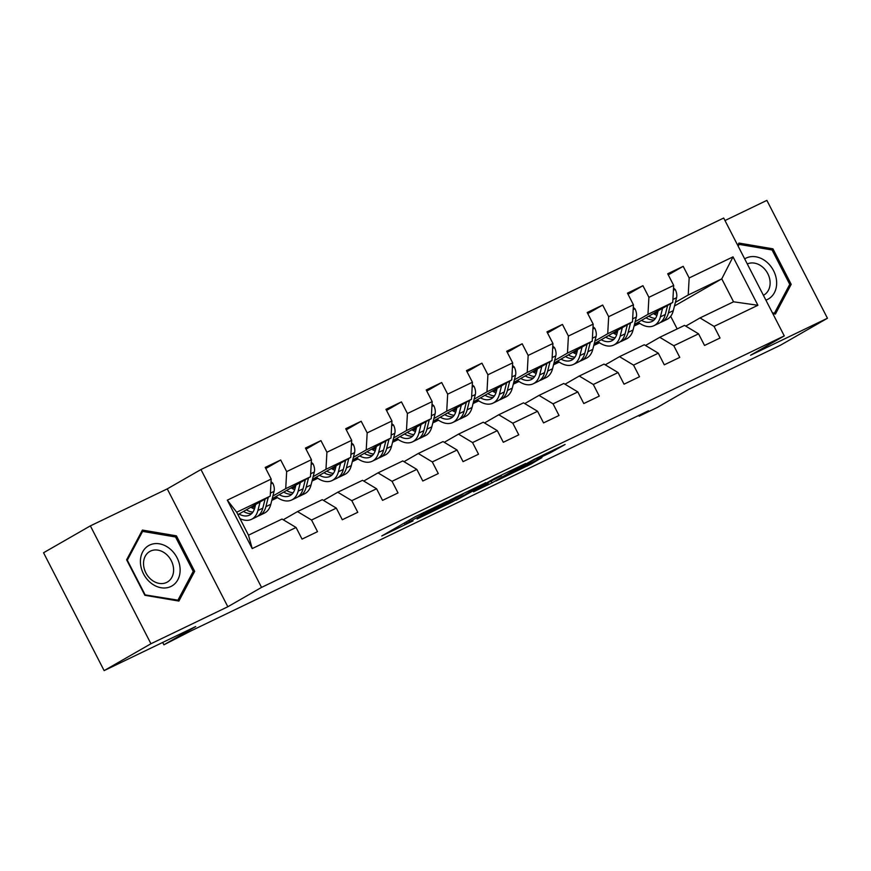 <?xml version="1.0" encoding="UTF-8"?>
<svg xmlns="http://www.w3.org/2000/svg" width="871" height="871" viewBox="0 0 871 871"><rect width="100%" height="100%" fill="white"/><g stroke="black" fill="none" stroke-linecap="round" stroke-linejoin="round"><path stroke-width="1.31" d="M447.215 501.261L415.456 516.59L381.77 535.97L413.028 520.88L404.928 524.44L409.599 521.609L447.215 501.261M550.842 452.485L565.094 444.493L533.912 459.431L495.86 481.075L531.408 463.873L541.925 457.602L505.659 475.74L536.732 458.342L542.589 455.675L536.765 459.191L550.842 452.485L550.352 451.526M150.944 643.745L227.832 606.749L167.254 488.881L90.366 525.877L150.944 643.745L104.128 670.616L195.725 626.543L163.89 644.812L191.304 630.746L648.503 410.774L639.14 416.153L657.202 407.465L689.037 389.195L780.634 345.123L827.45 318.253L766.872 200.384L724.988 220.548M227.832 606.749L261.54 587.402L784.27 335.901L750.562 355.248L827.45 318.253M485.735 482.784L450.786 499.595L417.1 518.974L452.648 501.772L485.67 482.654M494.532 478.375L525.714 463.448L492.028 482.828L473.574 491.799L488.185 483.318L478.419 487.956L456.11 500.226L494.532 478.375M104.128 670.616L43.55 552.747L90.366 525.877M261.54 587.402L200.961 469.534L723.692 218.033L784.27 335.901M668.275 274.888L683.191 266.33L667.709 273.777L673.686 285.405L648.917 297.327L642.94 285.699L627.458 293.146L633.435 304.774L608.666 316.685L602.688 305.057L587.206 312.515L593.184 324.143L568.415 336.054L562.437 324.426L546.955 331.873L552.933 343.501L528.164 355.422L522.186 343.795L506.704 351.242L512.681 362.869L487.912 374.78L481.935 363.163L466.453 370.611L472.43 382.238L447.661 394.149L441.684 382.521L426.213 389.968L432.179 401.596L407.41 413.518L401.444 401.89L385.962 409.337L391.939 420.965L367.17 432.887L361.193 421.259L345.711 428.706L351.688 440.334L326.919 452.245L320.942 440.617L305.46 448.064L311.437 459.692L286.668 471.614L280.691 459.986L265.209 467.433L271.186 479.061L227.32 500.161L252.209 548.588L248.485 535.175L282.03 519.04L296.075 527.478L302.041 539.105L317.523 531.658L311.546 520.031L297.512 511.593L322.281 499.671L336.315 508.12L342.292 519.747L357.774 512.3L351.797 500.673L337.763 492.224L362.532 480.313L376.566 488.751L382.543 500.379L398.025 492.932L392.048 481.304L378.014 472.855L402.783 460.944L416.817 469.382L422.794 481.01L438.276 473.563L432.299 461.935L418.265 453.497L443.034 441.575L457.068 450.024L463.045 461.652L478.527 454.205L472.55 442.577L458.505 434.128L483.274 422.217L497.319 430.655L503.296 442.283L518.778 434.836L512.801 423.208L498.756 414.759L523.525 402.848L537.57 411.286L543.548 422.914L559.03 415.467L553.052 403.839L539.007 395.401L563.777 383.48L577.821 391.928L583.799 403.556L599.27 396.109L593.303 384.481L579.259 376.032L604.028 364.111L618.072 372.559L624.039 384.187L639.521 376.74L633.544 365.112L619.51 356.664L644.279 344.753L658.324 353.19L664.29 364.818L679.772 357.371L673.795 345.743L659.761 337.306L684.53 325.384L698.564 333.833L704.541 345.46L720.023 338.013L714.046 326.385L700.012 317.937L733.556 301.802L721.765 278.862L688.221 294.997L675.395 302.357M683.191 266.33L689.168 277.958L733.023 256.858L757.912 305.275L714.046 326.385M698.564 333.833L673.795 345.743M658.324 353.19L633.544 365.112M618.072 372.559L593.303 384.481M577.821 391.928L553.052 403.839M537.57 411.286L512.801 423.208M497.319 430.655L472.55 442.577M457.068 450.024L432.299 461.935M416.817 469.382L392.048 481.304M376.566 488.751L351.797 500.673M336.315 508.12L311.546 520.031M296.075 527.478L252.209 548.588M635.144 321.726L647.97 314.366L672.739 302.444L634.469 324.415M617.452 331.884L614.349 333.658M599.074 342.434L593.793 345.46L599.498 342.728M645.498 345.482L659.761 337.306M672.739 302.444L673.686 285.405M647.97 314.366L648.917 297.327M594.893 341.094L607.718 333.735L632.488 321.813L594.218 343.773M577.201 351.242L574.098 353.027M558.823 361.792L553.542 364.818L559.247 362.096M605.247 364.851L619.51 356.664M632.488 321.813L633.435 304.774M607.718 333.735L608.666 316.685M554.653 360.452L567.467 353.093L592.236 341.182L553.967 363.142M536.961 370.611L533.847 372.396M518.572 381.16L513.291 384.187M518.996 381.454L513.291 384.198M564.996 384.22L579.259 376.032M592.236 341.182L593.184 324.143M567.467 353.093L568.415 336.054M514.402 379.821L527.227 372.461L551.996 360.54L513.716 382.511M496.71 389.979L493.596 391.754M478.321 400.529L473.051 403.556L478.745 400.823M524.756 403.578L539.007 395.401M551.996 360.54L552.933 343.501M527.227 372.461L528.164 355.422M474.151 399.19L486.976 391.83L511.745 379.908L473.465 401.879M456.458 409.337L453.345 411.123M438.069 419.887L432.8 422.914L438.494 420.192M484.505 422.947L498.756 414.759M511.745 379.908L512.681 362.869M486.976 391.83L487.912 374.78M433.9 418.548L446.725 411.188L471.494 399.277L433.225 421.237M416.207 428.706L413.094 430.492M397.818 439.256L392.549 442.283L398.254 439.55M444.254 442.316L458.505 434.128M471.494 399.277L472.43 382.238M446.725 411.188L447.661 394.149M393.648 437.917L406.474 430.557L431.243 418.646L392.973 440.606M375.956 448.075L372.853 449.85M357.567 458.625L352.298 461.652M358.003 458.919L352.298 461.663M404.002 461.674L418.265 453.497M431.243 418.646L432.179 401.596M406.474 430.557L407.41 413.518M353.397 457.286L366.223 449.926L390.992 438.004L352.722 459.975M335.705 467.433L332.602 469.219M317.316 477.994L312.047 481.01L317.752 478.288M363.751 481.042L378.014 472.855M390.992 438.004L391.939 420.965M366.223 449.926L367.17 432.887M313.146 476.644L325.972 469.284L350.741 457.373L312.471 479.333M295.454 486.802L292.351 488.587M277.065 497.352L271.796 500.379L277.501 497.646M323.5 500.411L337.763 492.224M350.741 457.373L351.688 440.334M325.972 469.284L326.919 452.245M272.895 496.013L285.721 488.653L310.49 476.742L272.22 498.702M255.203 506.171L252.1 507.956M283.249 519.769L297.512 511.593M310.49 476.742L311.437 459.692M285.721 488.653L286.668 471.614M227.32 500.161L236.705 512.235L270.239 496.1L237.935 514.641M270.239 496.1L271.186 479.061M167.254 488.881L200.961 469.534M638.781 415.456L639.14 416.153M162.67 642.45L163.89 644.812M236.705 512.235L248.485 535.175M657.703 312.515L654.6 314.3M639.314 323.065L634.044 326.092L639.75 323.359M674.481 306.004L721.765 278.862L733.023 256.858M677.17 328.922L670.692 316.315M685.749 326.124L700.012 317.937M757.912 305.275L733.556 301.802M688.221 294.997L689.168 277.958M265.775 468.544L280.691 459.986M271.915 499.9L276.749 497.123M306.026 449.175L320.942 440.617M274.517 497.385L276.085 496.633M312.166 480.531L317 477.765M346.277 429.817L361.193 421.259M314.758 478.016L316.336 477.264M352.417 461.173L357.252 458.396M386.528 410.448L401.444 401.89M355.009 458.658L356.587 457.896M392.669 441.804L397.503 439.028M426.779 391.079L441.684 382.521M395.26 439.289L396.838 438.538M432.92 422.435L437.754 419.67M467.03 371.71L481.935 363.163M435.511 419.92L437.079 419.169M473.171 403.066L477.994 400.301M507.281 352.352L522.186 343.795M475.762 400.562L477.33 399.8M513.422 383.708L518.245 380.932M547.532 332.983L562.437 324.426M516.013 381.193L517.581 380.442M553.662 364.339L558.496 361.563M587.773 313.614L602.688 305.057M556.264 361.824L557.832 361.073M593.913 344.97L598.747 342.205M628.024 294.256L642.94 285.699M596.515 342.466L598.083 341.704M634.164 325.612L638.998 322.836M636.766 323.097L638.334 322.346M178.893 601.066L194.669 571.332L176.421 535.839L142.409 530.069L126.622 559.803L144.869 595.296L178.893 601.066M772.817 313.625L775.408 314.061L791.195 284.338L772.947 248.834L738.924 243.063L737.726 245.339M174.69 536.83L176.421 535.839M192.633 572.508L194.669 571.332M771.216 249.825L772.947 248.834M789.159 285.503L791.195 284.338M455.37 497.461L422.849 515.991L441.412 506.563L461.26 495.174L463.165 493.922L455.272 497.265M501.511 475.718L479.692 487.031L501.511 475.718M255.628 504.483L254.789 507.804A22.755 13.686 64.3 0 1 249.444 515.142A22.755 13.686 64.3 0 1 238.992 514.042M260.07 501.936L257.903 510.504A27.415 16.495 64.3 0 1 251.469 519.345A27.415 16.495 64.3 0 1 239.961 518.593M271.044 481.674L272.765 483.187A9.494 5.716 64.3 0 1 274.071 491.364L270.805 504.298A27.415 16.495 64.3 0 1 264.359 513.139L259.46 515.501A27.415 16.495 -115.7 0 0 265.905 506.661L268.29 497.221M254.441 509.012A22.755 13.686 64.3 0 1 250.87 507.216M265.1 499.05L262.813 508.141A27.415 16.495 64.3 0 1 256.368 516.982L251.469 519.345M243.499 511.451A22.755 13.686 -115.7 0 0 251.697 513.552M257.849 516.111A27.415 16.495 -115.7 0 0 259.46 515.501M252.906 512.115A22.755 13.686 64.3 0 1 246.351 509.818M180.112 569.144A23.299 18.596 60.1 0 0 159.437 543.82A23.299 18.596 60.1 0 0 140.427 562.416A23.299 18.596 60.1 0 0 161.102 587.751A23.299 18.596 60.1 0 0 180.112 569.144M173.59 569.307A17.638 14.078 60.1 0 0 165.142 553.335A17.638 14.078 60.1 0 0 149.79 551.463A17.638 14.078 60.1 0 0 143.541 564.212A17.638 14.078 60.1 0 0 151.99 580.195A17.638 14.078 60.1 0 0 167.341 582.057A17.638 14.078 60.1 0 0 173.59 569.307M144.989 594.588L127.308 560.195L142.594 531.386L175.561 536.982L193.231 571.376L177.945 600.173L144.619 594.795M141.309 532.127L142.594 531.386M176.965 600.74L177.945 600.173M765.881 300.125A23.299 18.596 60.1 0 0 767.438 299.482A23.299 18.596 60.1 0 0 773.568 270.707A23.299 18.596 60.1 0 0 746.153 258.077A23.299 18.596 60.1 0 0 744.683 258.883M738.162 246.188L739.12 244.381L772.087 249.977L789.757 284.371L774.471 313.168L772.403 312.82M773.492 313.734L774.471 313.168M737.835 245.121L739.12 244.381M763.41 295.302A17.638 14.078 60.1 0 0 763.867 295.051A17.638 14.078 60.1 0 0 767.634 273.352A17.638 14.078 60.1 0 0 747.296 263.957M295.879 485.125L295.04 488.446A22.755 13.686 64.3 0 1 289.695 495.784A22.755 13.686 64.3 0 1 279.232 494.674M300.321 482.578L298.154 491.135A27.415 16.495 64.3 0 1 291.709 499.976A27.415 16.495 64.3 0 1 275.976 496.546M311.285 462.305L313.016 463.818A9.494 5.716 64.3 0 1 314.322 472.006L311.056 484.929A27.415 16.495 64.3 0 1 304.61 493.77L299.711 496.132A27.415 16.495 -115.7 0 0 306.156 487.292L308.541 477.863M294.692 489.654A22.755 13.686 64.3 0 1 291.121 487.858M305.351 479.681L303.064 488.783A27.415 16.495 64.3 0 1 296.619 497.624L291.709 499.976M283.739 492.082A22.755 13.686 -115.7 0 0 291.948 494.195M298.1 496.742A27.415 16.495 -115.7 0 0 299.711 496.132M293.157 492.746A22.755 13.686 64.3 0 1 286.592 490.449M336.13 465.756L335.291 469.077A22.755 13.686 64.3 0 1 329.946 476.415A22.755 13.686 64.3 0 1 319.483 475.305M340.572 463.209L338.405 471.777A27.415 16.495 64.3 0 1 331.96 480.618A27.415 16.495 64.3 0 1 316.227 477.177M351.536 442.936L353.267 444.45A9.494 5.716 64.3 0 1 354.573 452.637L351.307 465.571A27.415 16.495 64.3 0 1 344.862 474.412L339.962 476.764A27.415 16.495 -115.7 0 0 346.408 467.923L348.781 458.494M334.932 470.286A22.755 13.686 64.3 0 1 331.372 468.489M345.602 460.324L343.305 469.415A27.415 16.495 64.3 0 1 336.87 478.255L331.96 480.618M323.99 472.724A22.755 13.686 -115.7 0 0 332.199 474.826M338.351 477.373A27.415 16.495 -115.7 0 0 339.962 476.764M333.408 473.389A22.755 13.686 64.3 0 1 326.843 471.08M376.381 446.388L375.543 449.708A22.755 13.686 64.3 0 1 370.197 457.046A22.755 13.686 64.3 0 1 359.734 455.947M380.823 443.84L378.656 452.408A27.415 16.495 64.3 0 1 372.211 461.249A27.415 16.495 64.3 0 1 356.479 457.819M391.787 423.578L393.518 425.092A9.494 5.716 64.3 0 1 394.824 433.268L391.558 446.202A27.415 16.495 64.3 0 1 385.113 455.043L380.213 457.395A27.415 16.495 -115.7 0 0 386.659 448.565L389.032 439.126M375.183 450.917A22.755 13.686 64.3 0 1 371.623 449.12M385.853 440.955L383.556 450.046A27.415 16.495 64.3 0 1 377.11 458.886L372.211 461.249M364.241 453.356A22.755 13.686 -115.7 0 0 372.45 455.457M378.602 458.015A27.415 16.495 -115.7 0 0 380.213 457.395M373.659 454.02A22.755 13.686 64.3 0 1 367.094 451.722M416.632 427.03L415.794 430.35A22.755 13.686 64.3 0 1 410.448 437.688A22.755 13.686 64.3 0 1 399.985 436.578M421.063 424.482L418.907 433.039A27.415 16.495 64.3 0 1 412.462 441.88A27.415 16.495 64.3 0 1 396.73 438.451M432.038 404.209L433.769 405.723A9.494 5.716 64.3 0 1 435.075 413.91L431.809 426.834A27.415 16.495 64.3 0 1 425.364 435.674L420.464 438.037A27.415 16.495 -115.7 0 0 426.91 429.196L429.283 419.768M415.434 431.559A22.755 13.686 64.3 0 1 411.874 429.762M426.104 421.586L423.807 430.688A27.415 16.495 64.3 0 1 417.361 439.528L412.462 441.88M404.492 433.987A22.755 13.686 -115.7 0 0 412.702 436.099M418.853 438.646A27.415 16.495 -115.7 0 0 420.464 438.037M413.91 434.651A22.755 13.686 64.3 0 1 407.345 432.354M456.883 407.661L456.045 410.981A22.755 13.686 64.3 0 1 450.688 418.32A22.755 13.686 64.3 0 1 440.236 417.209M461.314 405.113L459.159 413.681A27.415 16.495 64.3 0 1 452.713 422.522A27.415 16.495 64.3 0 1 436.97 419.082M472.289 384.84L474.009 386.354A9.494 5.716 64.3 0 1 475.316 394.541L472.06 407.476A27.415 16.495 64.3 0 1 465.615 416.316L460.715 418.668A27.415 16.495 -115.7 0 0 467.15 409.827L469.534 400.399M455.685 412.19A22.755 13.686 64.3 0 1 452.125 410.393M466.355 402.228L464.058 411.319A27.415 16.495 64.3 0 1 457.613 420.16L452.713 422.522M444.743 414.629A22.755 13.686 -115.7 0 0 452.953 416.73M459.104 419.278A27.415 16.495 -115.7 0 0 460.715 418.668M454.161 415.282A22.755 13.686 64.3 0 1 447.596 412.985M497.134 388.292L496.296 391.612A22.755 13.686 64.3 0 1 490.939 398.951A22.755 13.686 64.3 0 1 480.487 397.851M501.565 385.744L499.41 394.313A27.415 16.495 64.3 0 1 492.964 403.153A27.415 16.495 64.3 0 1 477.221 399.724M512.54 365.482L514.26 366.996A9.494 5.716 64.3 0 1 515.567 375.172L512.311 388.107A27.415 16.495 64.3 0 1 505.866 396.947L500.967 399.299A27.415 16.495 -115.7 0 0 507.401 390.469L509.785 381.03M495.937 392.821A22.755 13.686 64.3 0 1 492.365 391.025M506.606 382.859L504.309 391.95A27.415 16.495 64.3 0 1 497.864 400.791L492.964 403.153M484.995 395.26A22.755 13.686 -115.7 0 0 493.193 397.361M499.344 399.92A27.415 16.495 -115.7 0 0 500.967 399.299M494.412 395.924A22.755 13.686 64.3 0 1 487.847 393.627M537.374 368.934L536.547 372.255A22.755 13.686 64.3 0 1 531.19 379.593A22.755 13.686 64.3 0 1 520.738 378.482M541.816 366.386L539.661 374.944A27.415 16.495 64.3 0 1 533.215 383.784A27.415 16.495 64.3 0 1 517.472 380.355M552.791 346.114L554.511 347.627A9.494 5.716 64.3 0 1 555.818 355.814L552.562 368.738A27.415 16.495 64.3 0 1 546.117 377.579L541.207 379.941A27.415 16.495 -115.7 0 0 547.652 371.1L550.037 361.672M536.188 373.452A22.755 13.686 64.3 0 1 532.617 371.667M546.857 363.49L544.56 372.592A27.415 16.495 64.3 0 1 538.115 381.433L533.215 383.784M525.246 375.891A22.755 13.686 -115.7 0 0 533.444 378.003M539.595 380.551A27.415 16.495 -115.7 0 0 541.207 379.941M534.663 376.555A22.755 13.686 64.3 0 1 528.098 374.258M577.625 349.565L576.787 352.886A22.755 13.686 64.3 0 1 571.441 360.224A22.755 13.686 64.3 0 1 560.989 359.113M582.068 347.017L579.912 355.586A27.415 16.495 64.3 0 1 573.466 364.426A27.415 16.495 64.3 0 1 557.723 360.986M593.042 326.745L594.762 328.258A9.494 5.716 64.3 0 1 596.069 336.446L592.803 349.38A27.415 16.495 64.3 0 1 586.368 358.21L581.458 360.572A27.415 16.495 -115.7 0 0 587.903 351.732L590.288 342.303M576.439 354.094A22.755 13.686 64.3 0 1 572.868 352.298M587.108 344.132L584.811 353.223A27.415 16.495 64.3 0 1 578.366 362.064L573.466 364.426M565.497 356.533A22.755 13.686 -115.7 0 0 573.695 358.634M579.846 361.182A27.415 16.495 -115.7 0 0 581.458 360.572M574.904 357.186A22.755 13.686 64.3 0 1 568.349 354.889M617.877 330.196L617.038 333.517A22.755 13.686 64.3 0 1 611.692 340.855A22.755 13.686 64.3 0 1 601.24 339.755M622.319 327.648L620.152 336.217A27.415 16.495 64.3 0 1 613.717 345.058A27.415 16.495 64.3 0 1 597.974 341.628M633.293 307.387L635.013 308.889A9.494 5.716 64.3 0 1 636.32 317.077L633.054 330.011A27.415 16.495 64.3 0 1 626.608 338.852L621.709 341.203A27.415 16.495 -115.7 0 0 628.154 332.374L630.539 322.934M616.69 334.725A22.755 13.686 64.3 0 1 613.119 332.929M627.349 324.763L625.062 333.854A27.415 16.495 64.3 0 1 618.617 342.695L613.717 345.058M605.748 337.164A22.755 13.686 -115.7 0 0 613.946 339.265M620.098 341.813A27.415 16.495 -115.7 0 0 621.709 341.203M615.155 337.828A22.755 13.686 64.3 0 1 608.6 335.531M658.128 310.838L657.289 314.159A22.755 13.686 64.3 0 1 651.943 321.497A22.755 13.686 64.3 0 1 641.481 320.386M662.57 308.29L660.403 316.848A27.415 16.495 64.3 0 1 653.958 325.689A27.415 16.495 64.3 0 1 638.225 322.259M673.533 288.018L675.265 289.531A9.494 5.716 64.3 0 1 676.571 297.719L673.305 310.642A27.415 16.495 64.3 0 1 666.859 319.483L661.96 321.845A27.415 16.495 -115.7 0 0 668.405 313.005L670.79 303.576M656.941 315.356A22.755 13.686 64.3 0 1 653.37 313.571M667.6 305.394L665.313 314.496A27.415 16.495 64.3 0 1 658.868 323.337L653.958 325.689M645.988 317.795A22.755 13.686 -115.7 0 0 654.197 319.907M660.349 322.455A27.415 16.495 -115.7 0 0 661.96 321.845M655.406 318.459A22.755 13.686 64.3 0 1 648.841 316.162M426.365 511.168L426.692 511.8M423.502 512.551L423.937 513.389M408.935 520.335L409.599 521.609M406.18 521.914L406.844 523.199M451.995 500.487L452.648 501.772M447.716 502.948L448.271 504.048M491.331 481.467L492.028 482.828M487.096 484.004L487.662 485.093M530.907 462.904L531.408 463.873M526.498 465.092L527.042 466.148M554.783 449.392L555.208 450.209M272.623 483.057L270.914 483.873M262.813 508.141L257.903 510.504M270.805 504.298L265.905 506.661M274.071 491.364L270.402 493.128M312.874 463.688L311.165 464.504M303.064 488.783L298.154 491.135M311.056 484.929L306.156 487.292M314.322 472.006L310.653 473.77M353.114 444.319L351.416 445.146M343.305 469.415L338.405 471.777M351.307 465.571L346.408 467.923M354.573 452.637L350.904 454.401M393.365 424.961L391.667 425.777M383.556 450.046L378.656 452.408M391.558 446.202L386.659 448.565M394.824 433.268L391.155 435.032M433.616 405.592L431.918 406.409M423.807 430.688L418.907 433.039M431.809 426.834L426.91 429.196M435.075 413.91L431.406 415.674M473.868 386.223L472.169 387.051M464.058 411.319L459.159 413.681M472.06 407.476L467.15 409.827M475.316 394.541L471.657 396.305M514.119 366.865L512.42 367.682M504.309 391.95L499.41 394.313M512.311 388.107L507.401 390.469M515.567 375.172L511.908 376.936M554.37 347.496L552.671 348.313M544.56 372.592L539.661 374.944M552.562 368.738L547.652 371.1M555.818 355.814L552.16 357.578M594.621 328.127L592.922 328.955M584.811 353.223L579.912 355.586M592.803 349.38L587.903 351.732M596.069 336.446L592.411 338.209M634.872 308.77L633.163 309.586M625.062 333.854L620.152 336.217M633.054 330.011L628.154 332.374M636.32 317.077L632.651 318.84M675.123 289.401L673.414 290.217M665.313 314.496L660.403 316.848M673.305 310.642L668.405 313.005M676.571 297.719L672.902 299.472M421.466 513.531L422.032 514.63M404.209 523.046L404.928 524.44"/></g></svg>
